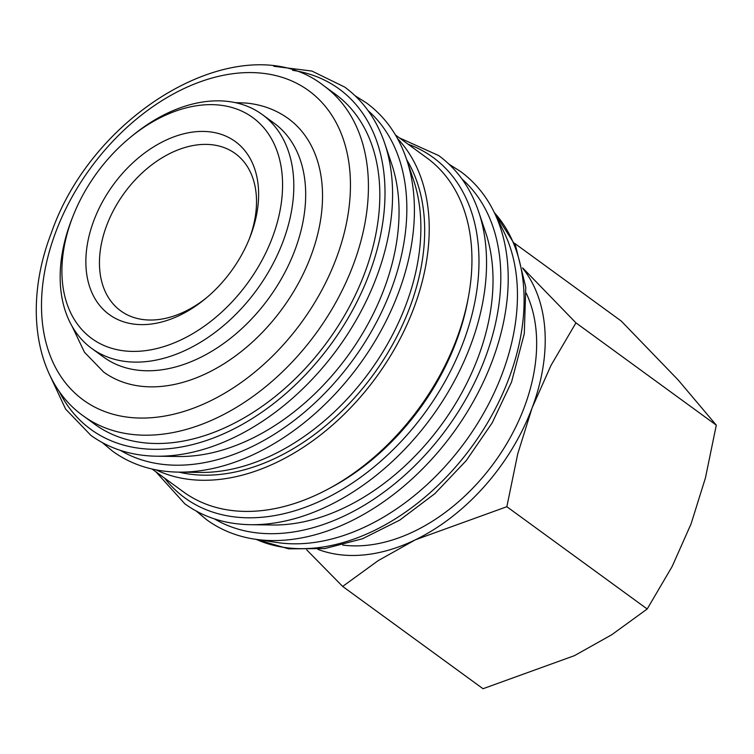 <?xml version="1.0" encoding="UTF-8"?>
<svg xmlns="http://www.w3.org/2000/svg" width="754" height="754" viewBox="0 0 754 754"><rect width="100%" height="100%" fill="white"/><g stroke="black" fill="none" stroke-linecap="round" stroke-linejoin="round"><path stroke-width="1.13" d="M449.092 164.249L460.534 171.488C472.334 180.112 482.089 190.988 489.808 204.098A215.276 147.03 126.1 0 1 493.776 211.45L503.757 231.601A204.23 139.481 126.1 0 1 467.876 438.065A204.23 139.481 126.1 0 1 283.504 543.295A204.23 139.481 126.1 0 1 277.161 542.522L254.927 539.185A215.276 147.03 126.1 0 1 246.709 537.659C231.864 534.332 218.528 528.365 206.7 519.779L196.304 511.108M493.776 211.45A215.276 147.03 126.1 0 1 492.211 361.091A215.276 147.03 126.1 0 1 261.61 540.005A215.276 147.03 126.1 0 1 254.927 539.185M399.347 137.841L438.696 155.578C457.235 169.235 470.562 187.972 478.667 211.78L485.642 232.486A201.007 137.285 126.1 0 1 441.712 424.417A201.007 137.285 126.1 0 1 272.467 525.001L250.611 524.699A215.031 146.86 126.1 0 1 240.234 524.143M468.102 298.641A201.007 137.285 126.1 0 1 330.063 488.045M397.471 138.5A206.643 141.13 126.1 0 1 391.269 354.559A206.643 141.13 126.1 0 1 192.515 479.742A206.643 141.13 126.1 0 1 155.984 469.846M395.492 135.032L426.839 157.878A206.643 141.13 126.1 0 1 440.383 374.484A206.643 141.13 126.1 0 1 235.229 510.873A206.643 141.13 126.1 0 1 183.429 491.872L152.082 469.026M355.115 95.758L366.557 102.996C385.096 116.653 398.414 135.39 406.519 159.207L413.503 179.914A201.007 137.285 126.1 0 1 369.573 371.835A201.007 137.285 126.1 0 1 200.319 472.428L178.472 472.127A215.031 146.86 126.1 0 1 168.095 471.57M406.67 159.66A201.007 137.285 126.1 0 1 379.592 365.728A201.007 137.285 126.1 0 1 194.419 474.671A201.007 137.285 126.1 0 1 178.952 472.127M273.768 66.277L311.949 71.065L344.719 87.087C363.258 100.744 376.585 119.481 384.691 143.288L391.665 164.004A201.007 137.285 126.1 0 1 347.735 355.926A201.007 137.285 126.1 0 1 178.491 456.509L156.634 456.208A215.031 146.86 126.1 0 1 146.257 455.652M335.247 94.109A204.23 139.481 126.1 0 1 348.631 308.188A204.23 139.481 126.1 0 1 145.861 442.975A204.23 139.481 126.1 0 1 94.674 424.2L83.279 415.897A204.23 139.481 126.1 0 0 134.476 434.672A204.23 139.481 126.1 0 0 353.24 264.946A204.23 139.481 126.1 0 0 323.852 85.805L335.247 94.109M130.244 137.445L132.525 135.579A144.73 98.849 126.1 0 1 225.955 101.215A144.73 98.849 126.1 0 1 262.232 114.523A144.73 98.849 126.1 0 1 271.713 266.228A144.73 98.849 126.1 0 1 128.02 361.75A144.73 98.849 126.1 0 1 91.743 348.442A144.73 98.849 126.1 0 1 72.073 218.519L73.157 215.785A136.691 93.355 126.1 0 1 130.244 137.445A136.691 93.355 126.1 0 1 218.481 104.995A136.691 93.355 126.1 0 1 272.411 237.453A136.691 93.355 126.1 0 1 125.993 351.053A136.691 93.355 126.1 0 1 73.157 215.785M91.743 348.442L103.609 357.094A144.73 98.849 -53.9 0 0 139.886 370.402A144.73 98.849 -53.9 0 0 283.579 274.871A144.73 98.849 -53.9 0 0 274.098 123.166L262.232 114.523M514.511 243.259L621.221 321.025L678.082 379.884L716.3 425.152L705.433 477.923L691.079 523.87L672.144 566.49L647.196 608.996L611.692 634.783L574.425 655.66L483.012 688.722L342.665 586.433L378.169 560.646L415.426 539.779A176.888 120.81 126.1 0 1 342.589 555.01A176.888 120.81 126.1 0 1 317.896 549.355M526.245 293.202A166.276 113.562 126.1 0 1 495.614 460.732A166.276 113.562 126.1 0 1 346.18 545.453A166.276 113.562 126.1 0 1 342.693 545.057M206.53 297.773A97.285 66.446 126.1 0 1 145.07 319.781A97.285 66.446 126.1 0 1 120.687 310.837A97.285 66.446 126.1 0 1 114.306 208.849A97.285 66.446 126.1 0 1 210.903 144.636A97.285 66.446 126.1 0 1 235.286 153.58A97.285 66.446 126.1 0 1 249.14 239.301M208.443 131.696A107.021 73.091 126.1 0 1 249.819 237.604A107.021 73.091 126.1 0 1 205.126 298.942A107.021 73.091 126.1 0 1 136.031 324.352A107.021 73.091 126.1 0 1 93.816 220.639A107.021 73.091 126.1 0 1 208.443 131.696M235.191 102.619L246.068 103.044C261.949 104.561 276.03 109.745 288.32 118.614A156.785 107.087 126.1 0 1 298.593 282.957A156.785 107.087 126.1 0 1 142.93 386.444A156.785 107.087 126.1 0 1 103.628 372.024L84.467 352.241L72.139 326.35M306.746 549.92L342.665 586.433M415.426 539.779L506.848 506.716L517.715 453.946L532.07 407.989A176.888 120.81 126.1 0 1 415.426 539.779M522.739 268.292A176.888 120.81 126.1 0 1 532.07 407.989L551.004 365.379L575.952 322.863L522.654 267.896M506.848 506.716L647.196 608.996M575.952 322.863L716.3 425.152M462.042 179.094A210.658 143.873 126.1 0 1 485.152 358.093A210.658 143.873 126.1 0 1 214.409 518.884M408.037 144.174A210.658 143.873 126.1 0 1 463.314 342.184A210.658 143.873 126.1 0 1 319.536 501.41A210.658 143.873 126.1 0 1 164.626 478.168M368.065 110.602A210.658 143.873 126.1 0 1 391.175 289.602A210.658 143.873 126.1 0 1 120.433 450.392M292.656 70.32A210.658 143.873 126.1 0 1 369.337 273.693A210.658 143.873 126.1 0 1 213.014 438.149A210.658 143.873 126.1 0 1 58.982 390.94M494.388 212.675A204.23 139.481 126.1 0 1 508.912 378.404A204.23 139.481 126.1 0 1 290.149 548.13A204.23 139.481 126.1 0 1 256.275 539.393M478.667 211.78A215.031 146.86 126.1 0 1 470.571 345.436A215.031 146.86 126.1 0 1 250.611 524.699C225.455 524.275 203.542 517.329 184.871 503.861L155.937 471.834M406.519 159.207A215.031 146.86 126.1 0 1 398.432 292.854A215.031 146.86 126.1 0 1 178.472 472.127C153.316 471.693 131.403 464.756 112.723 451.288L102.327 442.617M384.691 143.288A215.031 146.86 126.1 0 1 376.595 276.944A215.031 146.86 126.1 0 1 156.634 456.208C131.479 455.784 109.566 448.837 90.895 435.378L65.607 409.083L49.349 374.201M55.73 232.119A191.365 130.696 126.1 0 1 260.714 73.072A191.365 130.696 126.1 0 1 336.218 258.518A191.365 130.696 126.1 0 1 131.234 417.565A191.365 130.696 126.1 0 1 55.73 232.119M494.172 212.242L515.613 245.813L525.774 287.274L524.294 333.692L511.532 382.042L492.211 422.806L466.226 460.628L434.879 493.634L399.714 520.128L362.448 538.78L324.833 548.573L288.659 548.837L255.804 539.317M83.279 415.897C34.957 381.647 23.176 305.681 51.281 233.127C93.948 109.123 245.003 23.044 323.852 85.805"/></g></svg>
